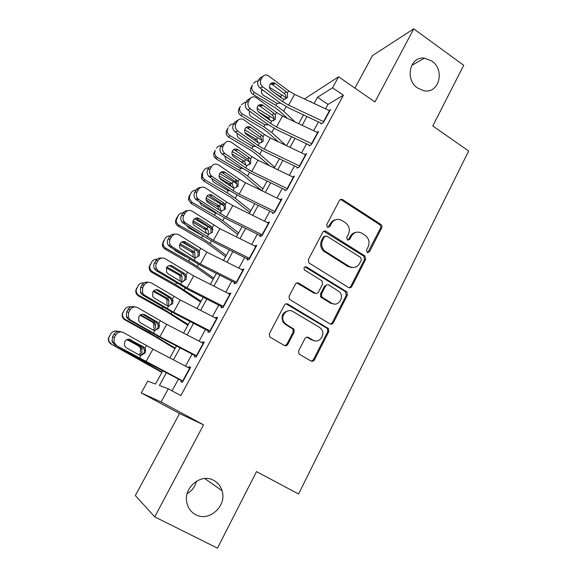 <?xml version="1.0" encoding="UTF-8"?>
<svg xmlns="http://www.w3.org/2000/svg" width="577" height="577" viewBox="0 0 577 577"><rect width="100%" height="100%" fill="white"/><g stroke="black" fill="none" stroke-linecap="round" stroke-linejoin="round"><path stroke-width="0.87" d="M367.188 252.495L369.475 251.846L381.671 227.915C382.234 226.494 381.931 225.311 380.762 224.352L342.724 199.692C341.353 198.986 340.242 199.274 339.391 200.551L326.712 224.669L327.39 227.23L329.748 226.595L331.393 223.458C334.141 219.31 337.704 218.351 342.096 220.587L345.825 223.003C349.337 226.155 350.196 229.913 348.385 234.284L346.763 237.407L347.433 239.953L349.756 239.311L351.371 236.188C354.069 232.048 357.581 231.081 361.909 233.274L365.544 235.625C369.042 238.741 369.9 242.484 368.119 246.855L366.525 249.971L367.188 252.495M367.7 252.712L380.503 228.167C381.058 226.754 380.755 225.564 379.594 224.612L341.649 200.024L340.235 199.635M328.133 227.489L330.347 223.725L331.393 223.458M348.054 240.198L350.275 236.419L351.371 236.188M213.656 480.345C200.976 472.851 182.945 487.861 186.905 502.956C188.181 508.323 191.146 512.239 195.783 514.706C209.285 522.344 227.273 505.567 222.008 490.63C220.551 486.007 217.774 482.574 213.656 480.345M431.798 61.032L424.463 58.176C409.886 55.926 404.455 79.612 417.712 88.101L423.655 90.683C438.859 94.368 445.451 69.961 431.798 61.032M298.713 350.715L298.85 353.622L299.708 354.437L310.96 361C312.381 361.635 313.527 361.267 314.407 359.882L328.782 331.674L328.479 328.58L287.887 304.115C286.444 303.444 285.276 303.79 284.382 305.154L269.416 333.607L269.488 336.441L270.425 337.372L284.295 345.457C285.738 346.106 286.913 345.738 287.808 344.354L294.14 332.164L293.96 329.2L286.336 324.411L284.093 322.283C279.657 316.347 287.05 307.57 293.044 311.587L319.362 327.289L321.238 328.948C326.142 334.61 318.98 344.108 312.813 340.055L308.435 337.466C307.014 336.817 305.868 337.177 304.981 338.555L298.713 350.715M379.594 224.612L380.762 224.352L379.565 224.59M154.723 516.862L203.558 424.845L179.555 413.529L135.343 495.564L154.723 516.862L217.471 548.15L256.505 471.604L298.605 494.027L468.654 150.994L432.779 125.952L463.713 65.295L413.752 28.85L374.942 101.97L338.562 76.791L332.547 87.805L343.409 95.255L180.839 395.627L168.296 388.797L161.113 401.967L141.235 392.901L147.734 381.137L155.53 384.044L162.793 370.831M203.558 424.845L161.113 401.967M348.501 287.469C349.871 288.132 350.975 287.8 351.819 286.48L365.623 259.398L364.916 255.964L326.092 231.363C324.7 230.67 323.567 230.973 322.709 232.286L308.349 259.578L308.81 262.852L348.501 287.469M347.39 295.172L333.304 322.803C332.446 324.159 331.313 324.505 329.921 323.856L289.329 299.261L289.084 296.21L295.388 284.23C296.275 282.881 297.429 282.542 298.857 283.22L315.028 293.058C316.434 293.729 317.574 293.39 318.446 292.049L322.514 284.194L322.074 280.956L304.396 269.899C303.538 267.613 304.245 266.632 306.524 266.956L346.9 291.904L347.39 295.172L346.294 295.229L332.244 322.781L333.297 322.817M413.752 28.85L372.453 55.608L354.934 88.122M320.906 123.997L323.387 122.634L330.498 109.529L328.933 110.423M308.991 145.923L311.407 144.704L318.612 131.426L316.982 132.292M296.924 168.131L299.268 167.07L306.567 153.619L304.865 154.441M284.699 190.634L286.971 189.725L294.364 176.1L292.575 176.872M272.315 213.432L274.508 212.689L282.002 198.877L280.097 199.592M261.02 234.212L259.758 236.534L261.879 235.957L269.473 221.957L267.432 222.599M248.233 257.746L247.043 259.946L249.076 259.535L256.779 245.348L254.652 245.939M235.272 281.605L234.154 283.668L236.108 283.437L243.912 269.055L241.777 269.639M222.138 305.788L221.085 307.721L222.96 307.664L230.865 293.087L228.73 293.657M208.816 330.304L207.843 332.092L209.624 332.222L217.644 317.444L215.812 317.429L215.495 318.006M195.314 355.158L194.42 356.81L196.108 357.12L204.244 342.139L202.498 341.937L202.087 342.688M343.409 95.255L328.003 104.379L325.565 108.851M318.439 121.942L313.664 130.727M306.538 143.803L301.598 152.883M294.479 165.96L289.38 175.336M282.268 188.398L276.996 198.084M269.892 211.132L264.446 221.128M257.349 234.168L251.731 244.489M244.641 257.515L238.842 268.168M231.766 281.172L225.78 292.164M218.712 305.154L212.538 316.492M205.477 329.46L199.115 341.151M192.069 354.098L185.505 366.15M178.466 379.075L172.061 390.845M181.625 380.358L180.803 381.859L182.404 382.371L190.655 367.181L188.996 366.784L188.491 367.715M187.179 493.573C192.054 490.803 195.149 486.671 196.461 481.175M179.555 413.529L141.235 392.901M166.407 372.735L159.411 385.486L168.296 388.797M332.547 87.805L317.53 97.268L314.119 103.492M306.957 116.54L302.16 125.296M295.006 138.329L290.043 147.373M282.896 160.399L277.768 169.746M270.627 182.758L265.333 192.408M258.2 205.412L252.733 215.38M245.607 228.369L239.967 238.654M232.848 251.63L227.028 262.239M219.916 275.2L213.908 286.149M206.811 299.088L200.616 310.383M193.526 323.3L187.136 334.948M180.06 347.844L173.468 359.86M304.44 98.97L338.562 76.791M310.686 101.891L310.945 101.422L310.404 101.761M169.869 357.971L176.461 345.976M183.551 333.095L189.948 321.461M197.045 308.551L203.248 297.27M210.353 284.346L216.368 273.411M223.487 260.465L229.314 249.863M236.44 236.902L242.095 226.631M249.228 213.656L254.702 203.703M261.843 190.713L267.144 181.07M274.291 168.066L279.427 158.733M286.581 145.721L291.551 136.691M298.713 123.666L303.516 114.924M328.003 104.379L317.53 97.268M254.695 245.86L255.582 246.401M241.907 269.394L243.278 270.224M285.73 345.414L286.206 345.695M228.946 293.253L230.331 294.068M215.812 317.429L217.212 318.244M202.498 341.937L203.912 342.745M188.996 366.784L190.432 367.585M355.85 232.38C353.398 232.769 351.537 234.111 350.275 236.419M335.626 219.75C333.304 220.226 331.544 221.554 330.347 223.725M349.323 287.786L350.715 286.56L364.491 259.563L363.784 256.138L323.762 231.233M361.382 260.039L360.712 257.501L326.798 236.087L324.433 236.736L322.68 240.068C320.935 244.057 321.548 247.648 324.526 250.844L349.114 266.408C353.492 268.55 357.019 267.533 359.687 263.35L361.382 260.039M325.046 236.065L323.394 236.967L324.433 236.736M353.391 267.555L348.018 266.545L323.488 251.031C320.523 247.843 319.91 244.266 321.649 240.292L323.394 236.967M330.549 324.123L332.244 322.781M315.915 293.383L314.011 293.123L296.866 282.975M346.294 295.229L345.334 291.594L304.901 266.862M331.609 303.141C338.028 307.454 345.032 297.083 339.363 291.724L328.962 285.074C327.57 284.403 326.438 284.735 325.572 286.069L321.519 293.917L321.894 297.097L331.609 303.141L330.549 303.177L334.537 304.057M327 284.829L324.534 286.156L325.572 286.069M330.549 303.177L320.87 297.148L320.487 293.981L324.534 286.156M315.078 340.87L311.804 339.983L306.87 337.156M289.106 310.671C282.643 311.919 280.667 315.785 283.156 322.269L285.399 324.382L286.336 324.411M284.829 345.688L286.863 344.267L293.181 332.114L293.001 329.157L285.399 324.382M311.342 361.18L313.39 359.752L327.736 331.631L327.426 328.544L286.062 303.827M286.069 97.664L269.509 87.351M295.071 121.942L283.66 111.188L275.885 105.389L254.378 92.443L253.108 94.419C250.562 92.544 249.877 90.243 251.067 87.524L252.437 85.144M287.245 118.249L279.629 111.101L274.472 107.264L253.108 94.419M275.373 93.445L280.718 96.756L281.807 98.234M280.509 103.16L276.989 103.42L263.501 95.371C261.453 93.863 260.905 92.017 261.85 89.824L262.059 89.507M251.067 87.524L252.264 85.418M252.315 85.504C251.125 88.238 251.81 90.553 254.378 92.443M258.085 81.083L255.928 81.357L253.527 83.384M262.823 90.07L261.489 90.719M323.87 121.747L288.587 105.165L282.672 101.631L262.759 86.846L260.025 87.992C257.652 85.865 257.09 83.391 258.33 80.578L261.056 79.381C259.809 82.215 260.378 84.704 262.759 86.846M321.295 123.283L288.644 107.928L279.831 102.67L260.025 87.992M329.792 110.827L294.587 94.368L288.702 90.834L267.793 75.335C265.47 74.541 263.639 75.169 262.297 77.203L261.056 79.381M285.629 99.143C286.43 97.297 286.127 95.558 284.721 93.928L284.144 93.409L286.105 91.642L275.251 83.506L272.445 84.668L284.144 93.409M262.297 77.203L259.563 78.414L258.33 80.578M259.563 78.414L263.054 76.207M272.445 84.668L270.418 83.889M286.105 91.642L287.404 93.157L287.541 97.513L283.971 99.302L282.247 98.559L271.341 90.445C269.452 88.743 269.005 86.759 269.993 84.502C271.075 82.857 272.553 82.36 274.414 83.016L275.251 83.506M274.053 118.804L257.104 108.382M286.026 145.462L271.789 132.53L263.905 126.796L242.21 113.849L241.027 115.681C238.452 113.799 237.767 111.484 238.979 108.736L240.378 106.298M278.186 141.718L267.793 132.328L262.571 128.527L241.027 115.681M258.337 111.7L268.803 118.047L270.187 120.434M268.24 124.704L264.872 124.733L251.421 116.749C249.401 115.292 248.831 113.467 249.704 111.282M238.979 108.736L240.191 106.601M240.147 106.853C238.936 109.623 239.621 111.952 242.21 113.849M317.905 132.732L282.55 116.035L276.607 112.501L255.842 97.34C253.346 96.294 251.348 96.878 249.848 99.093L247.187 100.167L245.939 102.36L244.922 102.374L241.374 104.704M250.065 111.541L249.437 111.952M266.956 125.072L267.447 124.394M261.843 140.182L244.677 129.767M274.753 167.236L259.758 154.146L251.774 148.469L229.891 135.53L228.788 137.218C226.191 135.335 225.506 132.999 226.732 130.214L228.175 127.719M269.61 165.815L255.813 153.821L250.519 150.063L228.788 137.218M245.001 132.566L256.736 139.612L258.207 142.721M255.77 146.5L252.337 146.183L239.188 138.408C237.342 137.131 236.7 135.458 237.248 133.395L237.226 133.446M226.732 130.214L227.958 128.058M227.821 128.476C226.595 131.282 227.28 133.633 229.891 135.53M233.678 123.896C231.644 123.831 230.108 124.632 229.062 126.298M249.415 161.805L232.206 151.491M262.867 188.852L247.576 176.043L239.491 170.424L217.414 157.485L216.389 159.028L215.055 157.932C213.54 156.042 213.295 154.052 214.327 151.975L215.336 150.381C214.298 152.472 214.543 154.477 216.072 156.381L217.414 157.485M261.706 190.648L243.674 175.588L238.308 171.867L216.389 159.028M232.012 154.016L244.511 161.452L245.968 165.195M243.083 168.542L239.917 168.037L226.79 160.334L225.946 159.692L224.691 155.84M221.258 145.721C219.202 145.664 217.652 146.486 216.591 148.174M243.119 163.277L237.854 159.67M236.75 183.666L219.678 173.569M250.829 210.749L235.243 198.214L227.042 192.66L204.777 179.728L203.84 181.12L201.503 178.444L201.762 174.009L203.962 170.338L202.686 172.566L202.426 177.038L204.777 179.728M249.884 212.459L231.384 197.63L203.84 181.12M219.072 175.877L232.134 183.573L233.512 187.828M230.151 190.836L227.475 190.244L214.24 182.556L212.552 180.796L212.055 178.632M208.679 167.835C206.602 167.784 205.03 168.621 203.962 170.338M231.42 186.674L229.862 184.229L219.772 178.3M311.905 143.788L276.462 126.969L270.498 123.435L250.324 108.793L247.656 109.796C245.254 107.683 244.677 105.202 245.939 102.36L248.6 101.3C247.331 104.163 247.908 106.666 250.324 108.793M309.402 145.166L276.614 129.594L267.721 124.336L247.656 109.796M273.556 120.795C274.414 118.905 274.118 117.131 272.669 115.479L272.084 114.967L273.981 113.344L262.975 105.281L260.241 106.305L272.084 114.967M247.187 100.167L250.815 97.895M260.241 106.305L258.251 105.555M249.848 99.093L248.6 101.3M273.981 113.344L275.294 114.852L275.431 119.237L271.817 121.076L270.065 120.348L259.015 112.313C257.104 110.618 256.65 108.635 257.652 106.348C258.857 104.56 260.458 104.098 262.448 104.956L262.975 105.281M299.78 166.126L264.187 149.061L258.164 145.527L237.724 131.029L235.12 131.888C232.69 129.789 232.105 127.301 233.382 124.423L235.971 123.507C234.695 126.406 235.272 128.916 237.724 131.029M297.357 167.337L264.425 151.542L255.46 146.277L235.12 131.888M305.86 154.917L270.346 137.982L264.353 134.448L243.732 119.67C241.078 118.335 238.914 118.876 237.241 121.278L235.971 123.507M261.359 142.656C262.232 140.738 261.936 138.956 260.472 137.304L259.881 136.799L261.691 135.328L250.548 127.344L247.872 128.224L259.881 136.799M237.241 121.278L234.644 122.201L233.382 124.423M234.644 122.201L238.445 119.872M247.872 128.224L245.939 127.495M261.691 135.328L263.025 136.828L263.162 141.25L259.506 143.132L257.724 142.425L246.53 134.47C244.59 132.789 244.129 130.791 245.146 128.483C246.487 126.551 248.218 126.125 250.339 127.207L250.548 127.344M287.497 188.751L251.745 171.441L245.672 167.907L224.951 153.561L222.123 154.052C219.902 151.939 219.411 149.515 220.659 146.774L223.176 146.017C221.921 148.772 222.412 151.217 224.655 153.338L224.951 153.561M285.153 189.797L252.07 173.771L243.032 168.506L222.426 154.275M293.664 177.399L257.984 160.211L251.94 156.677L231.355 142.259C228.586 140.694 226.292 141.192 224.467 143.752L223.176 146.017M249.012 164.798C249.891 162.858 249.589 161.07 248.11 159.418L247.511 158.913L249.242 157.6L237.948 149.703L235.344 150.431L247.511 158.913M224.467 143.752L221.943 144.524L220.659 146.774M235.344 150.431L233.49 149.731M249.242 157.6L250.591 159.093L250.728 163.543L247.028 165.484L245.225 164.784L233.678 156.764C231.875 155.076 231.478 153.129 232.481 150.907C233.923 148.866 235.748 148.462 237.948 149.703M275.056 211.68L239.138 194.117L233.014 190.583L212.011 176.396L209.559 176.951L208.881 176.411C206.934 174.304 206.566 171.975 207.77 169.429L210.216 168.823C209.004 171.383 209.379 173.727 211.333 175.848L212.011 176.396M272.791 212.552L239.563 196.295L230.439 191.03L209.559 176.951M351.04 267.641L348.869 266.437M281.295 200.176L245.463 182.743L239.368 179.209L218.503 164.943C215.697 163.399 213.367 163.933 211.521 166.522L210.216 168.823M236.498 187.229C237.371 185.34 237.104 183.573 235.704 181.943L234.983 181.322L236.635 180.161L225.181 172.35L222.657 172.927L234.983 181.322M211.521 166.522L209.069 167.15L207.77 169.429M222.657 172.927L220.912 172.263M236.635 180.161L237.998 181.647L238.135 186.133L234.385 188.124L232.56 187.446L220.565 179.267C218.979 177.579 218.676 175.704 219.642 173.634C221.106 171.564 222.953 171.131 225.181 172.35M223.811 205.744L207.1 195.992M238.633 232.92L222.744 220.674L214.435 215.192L191.968 202.267L191.117 203.501L188.441 199.642L189.04 196.331L191.167 192.783L189.876 195.048L189.278 198.38L191.968 202.267M237.789 234.45L218.935 219.96L191.117 203.501M206.119 198.12L219.592 205.982L220.897 210.54M216.923 213.346L214.875 212.747L201.524 205.059L199.346 201.791M195.935 190.23C193.836 190.194 192.249 191.045 191.167 192.783M219.058 209.963L217.738 206.782L206.184 199.967M262.441 234.911L226.364 217.096L198.899 199.541L196.519 199.93L195.488 199.051C193.814 196.966 193.555 194.745 194.709 192.379L197.074 191.932C195.913 194.312 196.18 196.555 197.861 198.647L198.899 199.541M260.263 235.611L226.884 219.116L217.688 213.851L196.519 199.93M268.767 223.256L232.769 205.563L226.624 202.029L205.477 187.929C202.628 186.414 200.269 186.97 198.401 189.609L197.074 191.932M223.818 209.963C224.619 208.319 224.496 206.71 223.443 205.152L222.282 204.027L223.854 203.025L212.249 195.307L209.79 195.726L222.282 204.027M198.401 189.609L196.021 190.071L194.709 192.379M196.021 190.071C197.089 188.354 198.596 187.511 200.558 187.554M223.854 203.025L225.239 204.51L225.376 209.025L221.575 211.067L219.729 210.41L207.294 202.058C205.924 200.385 205.7 198.589 206.631 196.663C208.117 194.557 209.985 194.103 212.249 195.307M350.679 286.625L351.465 287M212.956 229.567L194.478 218.784M226.285 255.38L210.078 243.436L201.661 238.02L179 225.102L178.235 226.177C176.483 225.095 175.559 223.544 175.48 221.518L176.151 218.95L178.199 215.531L176.216 220.414C176.302 222.448 177.233 224.006 179 225.102M225.549 256.722L206.321 242.578L178.235 226.177M193.115 220.724L207.388 229.192C208.549 230.735 208.708 232.358 207.864 234.067M201.661 238.02L202.852 235.885L188.643 227.865L186.609 225.34M183.039 212.92C180.918 212.891 179.303 213.764 178.199 215.531M206.321 233.418L205.412 229.646L192.862 222.174M249.661 258.46L213.418 240.378L185.606 222.989L183.306 223.227L181.957 221.986C180.529 219.96 180.37 217.846 181.466 215.647L183.76 215.358C182.649 217.572 182.815 219.7 184.251 221.748L185.606 222.989M247.569 258.979L214.045 242.239L204.763 236.974L183.306 223.227M256.073 246.646L219.916 228.694L192.278 211.225C189.393 209.732 186.998 210.324 185.102 213L183.76 215.358M321.504 297.645L320.379 296.347M210.973 232.993L210.915 228.651L209.422 227.028L210.908 226.198L199.137 218.568L196.757 218.827L209.422 227.028M185.102 213L182.801 213.302L181.466 215.647M182.801 213.302C183.948 211.463 185.578 210.612 187.676 210.735M210.908 226.198L212.401 227.836L212.444 232.221L208.6 234.32L206.725 233.678L193.879 225.153C192.704 223.515 192.559 221.799 193.446 220.003C194.947 217.868 196.851 217.385 199.137 218.568M194.355 249.055L181.834 241.958M213.771 278.128L197.255 266.487L188.715 261.143L165.851 248.233L165.181 249.149C163.233 247.93 162.317 246.199 162.425 243.948L165.065 238.575L163.075 242.996C162.966 245.268 163.89 247.014 165.851 248.233M213.144 279.275L193.54 265.492L165.181 249.149M180.06 243.696L194.009 251.687L194.766 252.517L194.99 257.104M173.937 249.343L175.588 250.966L185.686 256.671M170.071 235.921C167.878 235.863 166.212 236.743 165.065 238.575M193.259 257.082L192.869 252.805L179.62 244.828M236.707 282.333L200.298 263.977L172.134 246.768L169.912 246.833L168.282 245.239C167.078 243.278 167.005 241.265 168.051 239.224L170.258 239.102C169.205 241.164 169.285 243.184 170.489 245.167L172.134 246.768M234.702 282.658L201.027 265.672L169.912 246.833M243.205 270.353L206.883 252.135L178.899 234.839C175.971 233.375 173.547 234.002 171.621 236.714L170.258 239.102M197.954 256.332L198.135 252.423L196.389 250.339L197.781 249.682L185.852 242.145L183.551 242.239L196.389 250.339M171.621 236.714L169.4 236.851L168.051 239.224M169.4 236.851C170.655 234.875 172.415 234.002 174.672 234.248M197.781 249.682L199.527 251.781L199.332 255.726L195.444 257.883L193.54 257.263L180.312 248.557C179.31 246.97 179.231 245.333 180.082 243.66C181.604 241.489 183.529 240.984 185.852 242.145M172.105 267.158L169.241 265.55M201.099 301.172L175.603 284.576L152.53 271.68L151.953 272.423C149.869 271.111 148.96 269.243 149.227 266.826L151.751 261.929L149.782 266.047C149.508 268.478 150.424 270.353 152.53 271.68M200.58 302.117L180.594 288.709L151.953 272.423M166.941 267.043L180.962 274.998L181.928 276.138L181.95 280.451L181.063 281.569M157.052 259.232C154.737 259.095 152.977 259.996 151.751 261.929M180.154 280.545L179.988 276.058L178.466 274.659L166.4 267.894M223.573 306.524L187.006 287.894L158.48 270.865L156.338 270.757L154.463 268.824C153.46 266.927 153.453 265.031 154.448 263.126L156.576 263.177C155.574 265.095 155.581 267.014 156.583 268.918L158.48 270.865M221.662 306.654L187.835 289.416L156.338 270.757M230.165 294.385L193.677 275.893L165.332 258.777C162.368 257.335 159.908 257.998 157.954 260.754L156.576 263.177M182.967 281.72L184.755 279.989L185.102 276.455L183.176 273.967L184.481 273.476L172.386 266.04L170.165 265.968L183.176 273.967M157.954 260.754L155.819 260.717L154.448 263.126M155.819 260.717C157.196 258.575 159.108 257.703 161.553 258.107M184.481 273.476L186.4 275.994L186.054 279.556L182.108 281.764L180.183 281.165L168.037 273.758L166.587 272.286L166.537 267.641C168.08 265.434 170.035 264.908 172.386 266.04M157.723 290.152L156.894 289.69M188.261 324.519L162.31 308.327L139.028 295.438L138.552 296.008C136.352 294.616 135.458 292.654 135.862 290.108L138.264 285.593L136.316 289.503C135.912 292.063 136.814 294.039 139.028 295.438M187.857 325.262L167.481 312.236L138.552 296.008M153.763 290.765L167.748 298.619L168.881 300.062L168.736 304.115L167.243 305.687M144.005 282.889C141.516 282.607 139.605 283.509 138.264 285.593M167.02 304.029L166.861 299.506L165.325 298.107L153.194 291.371M210.266 331.047L173.526 312.135L144.632 295.301L142.577 295.013L140.485 292.748L140.665 287.353L142.707 287.584L142.526 293.015L144.632 295.301M208.448 330.982L174.463 313.484L142.577 295.013M216.945 318.742L180.291 299.975L151.578 283.04C148.57 281.634 146.082 282.326 144.099 285.125L142.707 287.584M169.003 305.976L171.383 303.964L171.831 300.761L169.789 297.905L170.994 297.602L158.733 290.267L156.598 290.022L169.789 297.905M144.099 285.125L142.05 284.915L140.665 287.353M142.05 284.915C143.586 282.586 145.664 281.72 148.296 282.319M170.994 297.602L173.042 300.48L172.588 303.711L168.592 305.976L166.638 305.392L154.326 298.093L152.703 296.362L152.797 291.955C154.369 289.712 156.345 289.156 158.733 290.267M175.257 348.176L148.844 332.395L125.346 319.521L124.971 319.91C122.677 318.461 121.79 316.42 122.31 313.773L124.589 309.582L122.663 313.333C122.144 316.001 123.038 318.064 125.346 319.521M174.961 348.71L154.189 336.074L124.971 319.91M140.557 314.876L154.347 322.55L155.617 324.288L155.35 328.089L153.107 330.066M130.957 306.935C128.238 306.387 126.111 307.267 124.589 309.582M153.713 327.837L153.98 324.058L153.554 323.271L152.011 321.872L140.002 315.266M196.764 355.915L159.865 336.716L130.597 320.076L128.628 319.608L126.356 317.025L126.68 311.919L128.635 312.33L128.31 317.473L130.597 320.076M195.048 355.648L160.911 337.884L128.628 319.608M203.537 343.438L166.717 324.382L137.636 307.642C134.585 306.264 132.061 306.993 130.056 309.842L128.635 312.33M154.679 330.506L157.831 328.263L158.35 325.341L156.216 322.175L157.326 322.06L144.892 314.833L142.836 314.407L156.216 322.175M130.056 309.842L128.094 309.445L126.68 311.919M128.094 309.445C129.811 306.899 132.083 306.055 134.91 306.921M157.326 322.06L158.812 323.502L159.461 325.248L158.935 328.19L154.888 330.52L152.912 329.957L140.427 322.759L138.653 320.783L138.877 316.6C140.463 314.328 142.476 313.737 144.892 314.833M162.072 372.143L135.191 356.788L111.202 344.137C108.837 342.644 107.957 340.531 108.57 337.797L110.726 333.895L108.822 337.538C108.209 340.293 109.089 342.421 111.476 343.928M161.899 372.461L111.202 344.137M127.358 339.42L140.774 346.813L142.144 348.818L141.776 352.388L138.624 354.653M117.924 331.436C114.924 330.462 112.522 331.285 110.726 333.895M140.233 351.956L140.593 348.407L140.074 347.361L138.516 345.948L126.882 339.615M183.082 381.123L114.484 344.541L112.053 341.656L112.508 336.824L114.376 337.422L113.914 342.291L116.359 345.197M181.466 380.647L147.178 362.616L114.484 344.541M189.948 368.472L152.963 349.128L123.5 332.59C120.405 331.234 117.845 332.006 115.811 334.898L114.376 337.422M139.987 355.259L144.091 352.893L144.654 350.217L142.454 346.784L143.471 346.856L129.154 339.204M115.811 334.898L113.936 334.321L112.508 336.824M113.936 334.321C115.876 331.53 118.357 330.729 121.379 331.919M129.017 339.197L142.454 346.784M143.471 346.856L144.971 348.284L145.664 350.311L145.101 353.016L140.997 355.403L138.992 354.862L126.327 347.78L124.43 345.565L124.755 341.591C126.37 339.283 128.404 338.663 130.864 339.738M368.328 252.026L369.475 251.846M328.702 226.855L329.748 226.595M348.659 239.534L349.756 239.311M341.649 200.024L342.724 199.692M380.503 228.167L381.671 227.915M325.053 231.615L326.092 231.363M363.539 255.957L364.671 255.784M364.491 259.563L365.623 259.398M350.715 286.56L351.819 286.48M321.649 240.292L322.68 240.068M324.757 252.005L325.789 251.817M348.018 266.545L349.114 266.408M297.883 283.321L298.857 283.22M314.011 293.123L315.028 293.058M305.529 267.101L306.524 266.956M345.334 291.594L346.424 291.529M320.487 293.981L321.519 293.917M321.461 297.653L322.493 297.595M307.44 337.401L308.435 337.466M311.804 339.983L312.813 340.055M292.186 328.392L293.145 328.436M293.181 332.114L294.14 332.164M286.863 344.267L287.808 344.354M286.942 304.144L287.887 304.115M326.762 327.96L327.808 327.996M327.736 331.631L328.782 331.674M313.39 359.752L314.407 359.882M275.885 105.389L276.989 103.42M283.66 111.188L286.17 106.68M280.718 96.756L281.821 94.794M279.578 96.575L280.083 96.294M283.971 99.302L282.672 101.631M288.702 90.834L287.404 93.157M294.587 94.368L288.587 105.165M329.474 110.676L323.546 121.588M263.905 126.796L265.023 124.798M271.789 132.53L274.118 128.332M268.803 118.047L269.913 116.056M267.05 118.155L268.161 117.585M251.774 148.469L252.906 146.45M259.758 154.146L261.915 150.265M256.736 139.612L257.861 137.6M254.298 139.987L256.087 139.144M239.491 170.424L240.638 168.376M247.576 176.043L249.552 172.487M244.511 161.452L245.651 159.411M214.327 151.975L215.336 150.381M241.662 161.906L243.862 160.983M227.042 192.66L228.203 190.59M235.243 198.214L237.032 194.997M232.134 183.573L233.288 181.51M201.762 174.009L202.686 172.566M229.343 183.883L231.471 183.104M271.817 121.076L270.498 123.435M276.607 112.501L275.294 114.852M282.55 116.035L276.462 126.969M317.581 132.573L311.58 143.63M259.506 143.132L258.164 145.527M264.353 134.448L263.025 136.828M270.346 137.982L264.187 149.061M305.536 154.759L299.456 165.967M247.028 165.484L245.672 167.907M251.94 156.677L250.591 159.093M257.984 160.211L251.745 171.441M293.332 177.24L287.173 188.592M234.385 188.124L233.014 190.583M239.368 179.209L237.998 181.647M245.463 182.743L239.138 194.117M280.97 200.017L274.724 211.514M214.435 215.192L215.61 213.093M222.744 220.674L224.338 217.803M219.592 205.982L220.76 203.89M189.04 196.331L189.876 195.048M216.873 206.133L218.928 205.52M221.575 211.067L220.19 213.555M226.624 202.029L225.239 204.51M232.769 205.563L226.364 217.096M268.442 223.097L262.117 234.752M210.078 243.436L211.485 240.912M206.883 228.687L208.066 226.566M176.151 218.95L176.894 217.817M204.236 228.68L206.213 228.218M208.6 234.32L207.186 236.844M213.714 225.16L212.307 227.67M219.916 228.694L213.418 240.378M255.741 246.48L249.329 258.294M188.715 261.143L189.783 259.232M197.255 266.487L198.452 264.331M194.009 251.687L195.185 249.581M163.089 241.857L163.738 240.897M191.434 251.522L193.331 251.226M195.444 257.883L194.016 260.436M200.623 248.6L199.202 251.146M206.883 252.135L200.298 263.977M242.874 270.187L236.375 282.16M175.603 284.576L176.483 282.997M184.258 289.849L185.246 288.067M180.962 274.998L181.957 273.217M149.854 265.074L150.409 264.28M178.466 274.659L180.284 274.529M182.108 281.764L180.659 284.36M187.359 272.358L185.924 274.933M193.677 275.893L187.006 287.894M229.826 294.212L223.241 306.351M162.31 308.327L163.002 307.087M171.088 313.52L171.859 312.121M167.748 298.619L168.556 297.169M136.439 288.601L136.9 287.981M165.325 298.107L167.056 298.15M168.592 305.976L167.128 308.601M173.915 296.441L172.458 299.052M180.291 299.975L173.526 312.135M216.606 318.569L209.927 330.873M148.844 332.395L149.342 331.501M157.737 337.509L158.293 336.506M154.347 322.55L154.968 321.454M122.851 312.445L123.211 311.998M152.011 321.872L153.655 322.081M154.888 330.52L153.403 333.181M160.291 320.848L158.812 323.502M166.717 324.382L159.865 336.716M203.198 343.265L196.432 355.735M135.191 356.788L135.487 356.254M144.207 361.822L144.546 361.224M140.774 346.813L141.192 346.063M138.516 345.948L140.074 346.344M140.997 355.403L139.49 358.101M146.471 345.601L144.971 348.284M152.963 349.128L146.01 361.635M189.609 368.299L182.743 380.95M411.617 65.468L424.463 58.176M204.684 478.521L222.008 490.63M363.784 256.138L364.916 255.964M323.488 251.031L324.526 250.844M320.87 297.148L321.894 297.097M345.803 291.969L346.9 291.904M283.156 322.269L284.093 322.283M293.001 329.157L293.96 329.2M327.426 328.544L328.479 328.58M274.414 83.016L271.616 84.184M241.792 161.993L243.992 161.07M216.072 156.381L215.055 157.932M229.862 184.229L231.997 183.464M202.426 177.038L201.503 178.444M262.448 104.956L259.715 105.98M250.339 127.207L247.663 128.087M247.706 159.057L249.437 157.745M222.123 154.052L224.655 153.338M235.704 181.943L237.363 180.789M208.881 176.411L211.333 175.848M217.738 206.782L219.794 206.169M189.278 198.38L188.441 199.642M223.443 205.152L225.016 204.164M195.488 199.051L197.861 198.647M205.412 229.646L207.388 229.192M176.216 220.414L175.48 221.518M210.922 228.651L212.401 227.836M181.957 221.986L184.251 221.748M192.869 252.805L194.766 252.517M163.075 242.996L162.425 243.948M198.135 252.423L199.527 251.781M168.282 245.239L170.489 245.167M180.118 276.26L181.928 276.138M149.782 266.047L149.227 266.826M185.102 276.455L186.4 275.994M154.463 268.824L156.583 268.918M167.15 300.011L168.881 300.062M136.316 289.503L135.862 290.108M171.831 300.761L173.042 300.48M140.485 292.748L142.526 293.015M153.98 324.058L155.617 324.288M122.663 313.333L122.31 313.773M158.35 325.341L159.461 325.248M126.356 317.025L128.31 317.473M140.593 348.407L142.144 348.818M144.654 350.217L145.664 350.311M112.053 341.656L113.914 342.291"/></g></svg>
